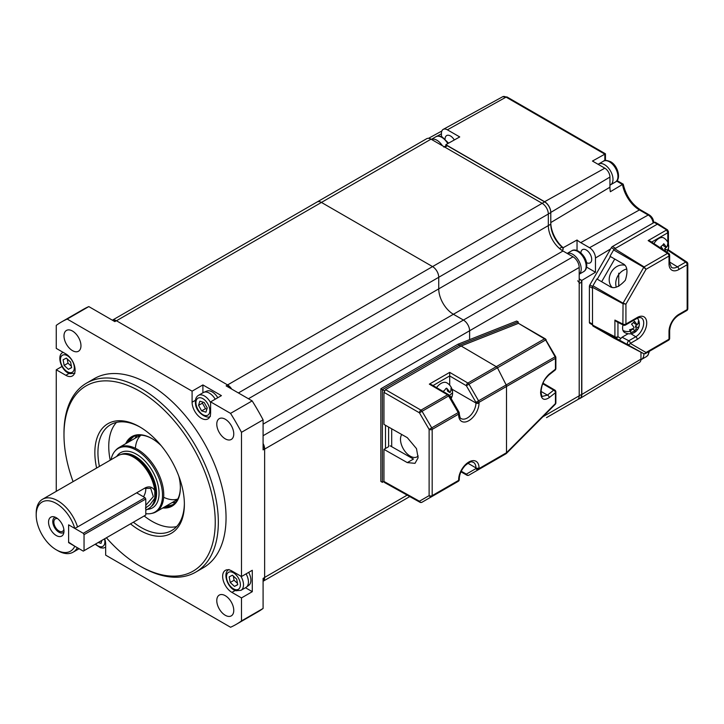 <?xml version="1.0" encoding="UTF-8"?>
<svg xmlns="http://www.w3.org/2000/svg" width="724" height="724" viewBox="0 0 724 724"><rect width="100%" height="100%" fill="white"/><g stroke="black" fill="none" stroke-linecap="round" stroke-linejoin="round"><path stroke-width="1.09" d="M263.093 581.245A8.733 5.041 -120 0 0 264.631 577.417L264.631 449.097A8.733 5.041 -120 0 0 263.093 443.486M231.671 389.078A8.733 5.041 -120 0 0 227.589 384.933L116.464 320.768A8.733 5.041 -120 0 0 112.374 320.198L426.653 138.727A8.733 5.041 -120 0 1 431.024 139.162L542.149 203.326A8.733 5.041 -120 0 0 542.14 203.317L444.916 147.18A2.181 1.258 -120 0 0 443.821 147.072M264.631 449.097L469.614 330.75L469.614 339.637L469.614 330.75A8.733 5.041 -120 0 0 463.432 320.062L453.405 314.27A20.734 11.973 60 0 1 438.744 288.867L438.744 277.283A8.733 5.041 -120 0 0 432.563 266.595L321.438 202.43A8.733 5.041 -120 0 0 317.067 201.996A8.733 5.041 -120 0 1 321.438 202.43L431.024 139.162M96.618 468.039A63.305 36.544 60 0 1 139.614 426.816A63.305 36.544 60 0 1 184.376 504.347A63.305 36.544 60 0 1 139.614 530.185A63.305 36.544 60 0 1 130.51 523.859M140.393 427.278A61.115 35.286 -120 0 0 110.6 424.68A61.115 35.286 -120 0 0 99.414 466.428M133.37 522.203A61.115 35.286 -120 0 0 141.153 527.515A61.115 35.286 -120 0 0 171.715 530.538A61.115 35.286 -120 0 0 184.367 503.442M116.483 422.4A61.115 35.286 -120 0 0 110.22 460.183M144.176 515.968A61.115 35.286 -120 0 0 151.959 521.28A61.115 35.286 -120 0 0 176.638 526.592M125.723 443.676A40.164 23.186 60 0 1 151.959 438.581L151.959 438.581A40.164 23.186 60 0 1 161.244 445.74M152.275 438.762A39.295 22.688 -120 0 0 132.935 436.988A39.295 22.688 -120 0 0 127.569 442.608M129.424 441.54A39.295 22.688 60 0 1 133.886 436.491M106.392 537.778A106.962 61.748 -120 0 0 139.614 565.833A106.962 61.748 -120 0 0 215.245 522.167A106.962 61.748 -120 0 0 139.614 391.168A106.962 61.748 -120 0 0 63.984 434.834A106.962 61.748 -120 0 0 73.088 481.623M141.153 566.72L139.614 565.833L141.153 566.72A109.143 63.015 60 0 0 195.724 572.132A109.143 63.015 60 0 0 212.458 484.673A109.143 63.015 60 0 0 141.153 388.498A109.143 63.015 60 0 0 86.59 383.096A109.143 63.015 60 0 0 63.984 433.052L63.984 434.834M195.724 572.132L203.444 567.67A109.143 63.015 -120 0 0 220.177 480.22A109.143 63.015 -120 0 0 148.873 384.046A109.143 63.015 -120 0 0 94.301 378.634L86.59 383.096M210.612 401.865L221.417 395.63L202.892 384.933L192.095 391.168L192.095 402.218A13.095 7.566 -120 0 0 201.353 418.264A13.095 7.566 -120 0 0 207.897 418.906A13.095 7.566 -120 0 0 210.612 412.915L210.612 401.865L230.549 413.377A174.629 100.817 60 0 1 241.481 432.319L241.481 576.53L231.915 571.001A13.095 7.566 -120 0 0 225.363 570.349A13.095 7.566 -120 0 0 223.354 580.847A13.095 7.566 -120 0 0 231.915 592.386L241.481 597.915L241.481 620.93A174.629 100.817 60 0 1 236.187 624.387A174.629 100.817 60 0 1 230.549 627.246L105.659 555.136L105.659 544.086A13.095 7.566 -120 0 0 104.69 538.765M225.273 438.853A12.009 6.932 60 0 1 217.426 428.273A12.009 6.932 60 0 1 219.272 418.653A12.009 6.932 60 0 1 225.273 419.241A12.009 6.932 60 0 1 233.119 429.821A12.009 6.932 60 0 1 231.273 439.441A12.009 6.932 60 0 1 225.273 438.853M225.273 615.282A12.009 6.932 60 0 1 217.426 604.703A12.009 6.932 60 0 1 219.272 595.083A12.009 6.932 60 0 1 225.273 595.68A12.009 6.932 60 0 1 233.119 606.26A12.009 6.932 60 0 1 231.273 615.88A12.009 6.932 60 0 1 225.273 615.282M72.472 350.633A12.009 6.932 60 0 1 64.635 340.054A12.009 6.932 60 0 1 66.472 330.434A12.009 6.932 60 0 1 72.472 331.031A12.009 6.932 60 0 1 80.319 341.61A12.009 6.932 60 0 1 78.482 351.231A12.009 6.932 60 0 1 72.472 350.633M61.965 366.489L56.264 369.783L65.839 375.313A13.095 7.566 -120 0 0 72.382 375.955A13.095 7.566 -120 0 0 74.391 365.466A13.095 7.566 -120 0 0 65.839 353.918L56.264 348.398L56.264 325.384A174.629 100.817 60 0 1 61.558 321.927L83.17 309.447A174.629 100.817 60 0 1 88.808 306.587L114.835 321.61L116.374 320.723L227.68 384.987L226.132 385.874L252.16 400.897A174.629 100.817 60 0 1 263.093 419.839L263.093 449.885L264.631 448.998L264.631 577.517L263.093 578.404L263.093 608.459A174.629 100.817 60 0 1 257.798 611.907L236.187 624.387M113.885 321.067A152.8 88.219 60 0 1 116.374 320.723M264.631 577.517A152.8 88.219 60 0 1 263.093 579.499M263.093 445.224A152.8 88.219 60 0 1 264.631 448.998M227.68 384.987A152.8 88.219 60 0 1 230.169 388.2M263.093 608.459L241.481 620.93M245.463 587.734L252.287 591.68L252.287 570.286L241.481 576.53M252.287 591.68L241.481 597.915M241.481 432.319L263.093 419.839M252.16 400.897L230.549 413.377M202.892 384.933L202.892 392.815M61.558 321.927A174.629 100.817 60 0 1 67.196 319.067L192.095 391.168M67.196 319.067L88.808 306.587M56.264 491.334L56.264 369.783M164.674 506.881A39.295 22.688 -120 0 0 172.222 505.044A39.295 22.688 -120 0 0 180.357 487.415M173.127 504.474A39.295 22.688 60 0 1 166.529 505.814M178.801 476.157A40.164 23.186 60 0 1 180.357 487.768A40.164 23.186 60 0 1 162.828 507.949M134.981 438.328A39.295 22.688 60 0 1 136.99 435.459M135.379 448.283A37.105 21.421 60 0 1 140.954 435.169M175.579 502.293A39.295 22.688 60 0 1 172.086 502.601M177.814 499.008A37.105 21.421 60 0 1 163.669 497.279M263.093 435.73L463.432 320.062A8.733 5.041 -120 0 1 469.614 330.75L579.2 267.482A8.733 5.041 -120 0 0 573.019 256.794L562.991 251.002A20.734 11.973 60 0 1 548.33 225.598L548.33 214.014A8.733 5.041 -120 0 0 542.149 203.326L432.563 266.595L321.438 202.43L116.464 320.768M573.019 256.794L463.432 320.062L453.405 314.27A20.734 11.973 60 0 1 438.744 288.867L438.744 277.283A8.733 5.041 -120 0 0 432.563 266.595L227.589 384.933M579.2 267.482L579.2 395.811A8.733 5.041 -120 0 1 577.39 399.802L546.52 417.63A8.733 5.041 -120 0 0 546.566 417.603M145.786 510.221L148.719 508.529A30.562 17.648 -120 0 0 151.334 506.384L152.23 505.37A30.118 17.394 -120 0 0 153.407 480.736A30.118 17.394 -120 0 0 134.592 456.808A30.118 17.394 -120 0 0 122.655 454.138L121.333 454.41A30.562 17.648 -120 0 0 118.157 455.604L42.526 499.27A30.562 17.648 60 0 1 57.811 500.782A30.562 17.648 60 0 1 77.54 526.954L145.452 487.741L144.366 488.374L150.728 488.356L153.334 496.664L145.786 505.298M145.786 513.651A36.734 21.204 -120 0 0 151.081 513.533A36.734 21.204 -120 0 0 161.362 485.831A36.734 21.204 -120 0 0 136.528 450.292A36.734 21.204 -120 0 0 115.016 451.061A36.734 21.204 -120 0 0 111.053 459.704M115.016 451.061L115.777 450.192A37.105 21.421 60 0 1 118.962 447.577A37.105 21.421 60 0 1 137.515 449.414A37.105 21.421 60 0 1 161.76 482.112A37.105 21.421 60 0 1 156.067 511.85A37.105 21.421 60 0 1 152.212 513.298L151.081 513.533M145.452 487.741C149.388 486.021 152.502 486.962 154.791 490.591A30.562 17.648 -120 0 0 133.442 457.116A30.562 17.648 -120 0 0 121.333 454.41M154.791 490.591L154.791 498.202L149.922 504.773L145.452 508.085M151.334 506.384A30.562 17.648 -120 0 0 154.791 498.202M77.332 547.697A30.562 17.648 60 0 1 73.088 552.195A30.562 17.648 60 0 1 57.811 550.683L56.264 549.797A28.381 16.381 -120 0 0 74.789 546.231L68.997 542.439M77.54 526.954L74.789 528.402A28.381 16.381 -120 0 0 56.264 503.451A28.381 16.381 -120 0 0 36.2 515.036L36.2 513.253A30.562 17.648 60 0 1 42.526 499.27M36.2 515.036A28.381 16.381 -120 0 0 56.264 549.797L57.811 550.683M56.264 517.714A10.914 6.299 -120 0 0 53.513 516.71A10.914 6.299 -120 0 0 48.68 523.859A10.914 6.299 -120 0 0 56.264 535.534A10.914 6.299 -120 0 0 63.477 533.968A10.914 6.299 -120 0 0 56.264 517.714M55.296 517.226A8.733 5.041 -120 0 0 53.069 523.904A8.733 5.041 -120 0 0 58.943 532.212A8.733 5.041 -120 0 0 63.92 532.167M57.63 518.637A7.204 4.163 -120 0 0 55.341 518.846A7.204 4.163 -120 0 0 54.237 524.61A7.204 4.163 -120 0 0 58.943 530.964A7.204 4.163 -120 0 0 62.545 531.316A7.204 4.163 -120 0 0 63.857 529.434M68.617 542.665L68.617 524.837L74.789 528.402M143.524 496.8A10.914 6.299 120 0 0 145.678 487.786M401.748 434.509A13.756 7.937 -120 0 0 410.218 456.147A13.756 7.937 -120 0 0 417.087 456.835A13.756 7.937 -120 0 0 418.191 455.948M516.683 321.04L458.03 344.208L459.577 345.104L518.23 321.936L516.683 321.04M458.03 344.208L380.86 388.77L382.399 389.657L459.577 345.104L460.292 346.47M380.86 388.77L380.86 481.442L382.399 482.338L382.399 389.657L384.399 390.806M388.607 427.051L388.607 446.672L383.946 449.36L383.946 481.442L382.399 482.338L383.946 481.442L419.431 501.225A2.181 1.774 60 0 0 422.056 502.212L448.608 486.89A2.181 1.783 60 0 0 448.627 486.881L422.056 502.212L448.608 486.89A2.181 1.258 -120 0 0 448.608 486.89L458.202 481.351A2.181 1.258 -120 0 0 458.654 480.347A2.181 1.258 0 0 0 459.288 479.46L459.288 478.772C459.469 474.157 461.396 469.795 465.079 465.668C471.831 459.948 471.858 462.328 473.406 462.301A12.227 7.059 120 0 1 475.94 467.894A2.181 1.258 180 0 0 479.026 467.894L479.026 468.582L506.501 452.726L506.501 386.471L479.026 402.336A2.181 1.258 -120 0 0 478.573 400.815L555.589 356.534L545.806 339.882A2.181 1.258 -59.2 0 0 545.362 338.868L518.465 323.338L461.116 345.991L385.494 389.657L420.979 410.146A2.181 1.258 60 0 1 422.056 411.286L431.73 427.857L458.202 412.58L458.998 412.119L449.405 395.503L419.431 412.816L383.946 392.327L385.494 389.657M385.494 425.287L385.494 448.473M518.23 323.429L518.23 321.936M391.693 428.807L391.693 446.69M506.375 453.432L555.1 404.426A2.181 1.231 -135.2 0 0 555.236 404.327A2.181 1.231 -135.2 0 0 555.453 403.53L555.453 392.698L549.199 397.639C544.005 400.987 541.136 399.331 540.593 392.67A2.181 1.258 0 0 0 541.009 391.928C541.57 395.612 542.05 397.087 542.439 396.363L547.434 395.114L553.688 390.173L542.792 383.774M540.593 392.67C541.136 385.141 544.005 378.96 549.199 374.109A2.181 1.439 51.7 0 1 548.783 375.077L555.036 370.145A2.181 1.439 -128.3 0 0 555.453 369.168L555.453 358.344A2.181 1.62 -119.9 0 0 555.1 356.814L545.652 339.963L546.14 339.674M478.573 469.586A2.181 1.783 -120 0 1 475.94 468.582A2.181 1.258 0 0 0 479.026 468.582A2.181 1.258 -120 0 1 478.573 469.586L506.139 453.667L478.573 469.586M383.946 449.36L407.304 462.609L415.006 463.333L418.119 457.785L416.481 448.608L407.304 437.658L383.946 424.409L383.946 392.327M390.118 445.794L413.476 459.052L407.304 462.609M479.026 403.024A2.181 1.258 180 0 1 475.94 403.024L475.94 402.336A2.181 1.258 180 0 0 479.026 402.336L479.026 403.024A14.408 8.317 -60 0 1 468.835 420.671A14.408 8.317 -60 0 1 458.654 414.789A2.181 1.258 0 0 0 459.288 413.893L459.288 413.205A2.181 1.258 180 0 1 458.654 414.101A2.181 1.258 -120 0 0 458.202 412.58L448.608 395.965A2.181 1.258 60 0 0 447.532 394.815L420.979 410.146A2.181 1.24 120 0 0 419.431 412.816L429.115 429.386L431.73 427.857A2.181 1.258 -120 0 1 432.183 429.377L432.183 495.632L458.654 480.347L458.654 479.659A2.181 1.258 0 0 0 459.288 478.772M555.589 356.534A2.181 2.181 0 0 1 555.869 357.602A2.181 1.258 -0 0 1 555.453 358.344L506.501 386.471M506.501 386.435L506.148 384.915M506.139 384.897L497.442 367.765L466.346 385.72A2.181 1.249 -59.6 0 1 467.903 383.05L544.493 338.85A2.181 1.258 -59.2 0 1 545.362 338.868M497.442 367.765L496.311 366.688M449.695 385.177L449.695 375.946L466.346 385.72L475.94 402.336L478.573 400.815L468.98 384.2A2.181 1.258 -120 0 0 467.903 383.05L449.713 372.371L449.695 375.928L433.024 385.548M429.341 384.136L447.532 394.815A2.181 1.249 -59.6 0 1 448.618 394.707L431.522 384.67L429.341 384.136L449.713 372.371M496.275 366.67L461.116 345.991M458.654 414.789L458.654 414.101L432.183 429.377A2.181 1.258 0 0 1 429.115 429.386L429.115 495.632A2.181 1.258 -0 0 0 432.183 495.632A2.181 1.258 -120 0 1 431.73 496.628A2.181 1.774 60 0 1 429.115 495.632L419.431 501.225A2.181 1.258 119.1 0 0 419.902 502.23L384.408 482.446L383.946 481.442M461.233 471.224L466.346 474.12A2.181 1.783 60 0 0 468.98 475.125L497.442 458.69L468.98 475.125A2.181 2.181 0 0 1 466.808 475.134A2.181 1.267 -60.4 0 1 466.346 474.12L475.94 468.582L475.94 467.894L467.948 463.288M506.501 452.726L555.453 403.53A2.181 1.258 0 0 0 555.869 402.788A2.181 2.181 0 0 1 555.236 404.327L506.275 453.568M506.148 453.667L506.501 452.762L506.139 453.667M555.869 402.788L555.869 391.956A2.181 1.258 -0 0 1 555.453 392.698A2.181 1.439 -128.3 0 0 553.688 390.173A2.181 1.267 -59.6 0 1 554.792 390.073L543.045 383.168M549.199 397.639A2.181 1.439 -128.3 0 0 547.434 395.114L541.018 391.413M497.469 367.801L545.652 339.963A2.181 1.62 -120 0 0 544.493 338.85L518.465 323.338M577.616 399.657L579.861 398.363A8.733 5.041 -120 0 0 581.662 394.363L579.2 395.793A8.733 5.041 -120 0 0 579.2 395.793L579.2 283.527A2.181 1.258 -120 0 0 577.652 280.849M581.662 394.363L581.662 282.098L579.2 283.527M579.2 279.962L580.123 279.428L579.2 278.894L581.824 280.405L595.472 272.242L595.472 257.988A8.389 4.842 -120 0 0 589.535 247.717L580.739 242.631A23.041 13.303 60 0 1 577.037 240.006L577.037 250.54M580.123 279.428A2.181 1.258 60 0 1 581.662 282.098M577.037 240.006L563.145 247.735L563.145 249.481A2.181 1.258 -120 0 0 561.969 247.074A20.734 11.973 60 0 1 550.783 224.168L550.783 212.585A8.733 5.041 -120 0 0 544.611 201.887L447.387 145.759L444.916 147.18M444.274 146.809L446.292 145.651A2.181 1.258 60 0 1 447.387 145.759M586.503 262.604A7.638 4.407 -120 0 0 590.16 262.848A7.638 4.407 -120 0 0 591.273 256.703A7.638 4.407 -120 0 0 586.295 250.015A7.638 4.407 -120 0 0 582.521 249.617A7.638 4.407 -120 0 0 580.901 252.902M454.283 139.976A7.638 4.407 -120 0 0 450.473 135.958A7.638 4.407 -120 0 0 446.699 135.551A7.638 4.407 -120 0 0 445.07 138.836M445.839 145.913L445.839 144.691L459.731 136.945L447.387 129.822A8.389 4.842 -120 0 0 443.242 129.37A8.389 4.842 -120 0 0 441.45 133.243L441.45 136.565M544.62 201.715L604.821 168.176A7.249 4.181 60 0 1 609.943 177.054L550.792 212.413A8.733 5.041 -120 0 0 544.62 201.715L445.839 144.691M604.821 168.176L592.467 161.054L604.848 154.158L604.821 160.638M653.111 223.055A6.941 4.009 -120 0 0 648.215 215.019L639.419 209.942A24.489 14.145 60 0 1 622.504 184.448L610.35 191.724A24.191 13.964 60 0 1 609.943 187.208L609.943 177.054M550.792 212.413L550.792 222.576L609.943 187.208M586.612 267.129L595.472 272.242M581.824 394.471L640.966 359.113A7.249 4.181 60 0 1 639.509 362.398L580.069 398.435A8.733 5.041 -120 0 0 581.824 394.471L581.824 280.405M579.082 398.815A8.733 5.041 -120 0 0 580.069 398.435M640.966 359.113L640.966 352.226M398.996 154.701A8.733 5.041 -120 0 0 398.155 155.008A8.733 5.041 -120 0 0 397.367 155.642M563.145 247.735A22.697 13.104 60 0 1 550.792 222.576M622.052 337.221L628.803 340.769A2.181 1.258 60 0 1 630.296 343.411L646.034 352.498A2.181 1.783 120 0 1 643.455 353.52L619.346 340.045L622.052 337.221L628.133 333.719M619.346 340.045L592.938 326.035L592.494 325.04L614.911 336.751L614.911 320.08L622.893 324.071L623.047 303.166L592.938 285.781L596.875 278.966L609.291 286.134C613.409 289.365 618.758 287.41 625.328 280.269C628.233 271.002 627.246 265.391 622.387 263.446L609.979 256.278L613.644 249.925A2.181 1.258 120 0 1 614.739 248.766L657.32 224.187L615.536 248.314L612.45 246.531L654.234 222.404A2.181 1.258 120 0 1 655.32 222.295L658.406 224.078A2.181 1.258 120 0 0 657.32 224.187L654.234 222.404M613.644 249.925L643.754 267.301L644.116 266.921L646.034 269.31L643.754 267.301L623.047 303.166L625.925 304.134L625.925 324.044L637.247 317.501A13.403 7.738 -60 0 1 646.731 322.976A13.403 7.738 -60 0 1 637.247 339.393L630.296 343.411A2.181 1.783 120 0 1 627.717 344.434A2.181 1.104 117.7 0 1 627.346 343.484A2.181 1.104 117.7 0 1 628.803 340.769L635.763 336.751A2.181 1.258 60 0 1 637.247 339.393M592.938 285.781A2.181 1.258 120 0 0 592.494 287.301L622.893 303.673L625.925 304.134L646.034 269.31L669.012 256.043A2.181 1.258 0 0 0 669.655 255.156A2.181 2.181 0 0 0 668.677 253.328A2.181 1.258 -56.5 0 0 667.528 253.4A2.181 1.258 60 0 1 669.012 256.043L669.012 263.771A2.181 1.258 0 0 0 669.655 262.875L671.374 267.346A11.828 6.833 120 0 0 677.438 266.848L685.673 262.097A2.181 1.258 -56.5 0 1 686.823 262.025L668.433 249.871L668.433 248.649M614.911 320.08L616.549 321.682L623.409 325.103A2.181 2.181 0 0 0 625.473 325.04A2.181 1.258 -120 0 0 625.925 324.044A2.181 1.258 0 0 1 622.893 324.071A2.181 1.258 116.5 0 0 623.409 325.103M592.494 287.301L592.494 325.04M614.739 248.766L644.116 266.921L667.528 253.4L648.161 240.603L650.36 241.228L668.677 253.328M648.161 240.603L666.632 229.942L667.799 232.766L668.433 231.608L667.528 229.879L658.433 224.096A2.181 1.258 120 0 0 657.32 224.187L667.845 230.648M645.582 353.493L668.56 340.226A2.181 1.258 60 0 0 669.012 339.221L669.012 331.492A2.181 1.258 0 0 0 669.655 330.606L669.655 338.334A2.181 1.258 0 0 1 669.012 339.221L646.034 352.498A2.181 1.258 60 0 1 645.582 353.493A2.181 2.181 0 0 1 643.482 353.538L613.644 337.99L643.455 353.52A2.181 1.285 117.5 0 0 643.482 353.538A2.181 1.285 117.5 0 0 643.573 353.574M592.938 326.035L613.644 337.99M616.296 287.156A13.095 10.697 120 0 1 626.776 269.002M624.559 265.183A13.095 10.697 -60 0 0 611.273 272.152A13.095 10.697 -60 0 0 611.88 287.147M589.399 286.442L589.399 322.334L592.494 324.117L592.494 288.224L589.399 286.442A2.181 1.258 -60 0 1 589.852 284.921L611.355 247.68A2.181 1.258 -60 0 1 612.45 246.531M597.273 279.192L610.368 256.513M614.115 249.273L611.355 247.68M589.852 323.338L592.494 324.859L589.852 323.338A2.181 1.258 -60 0 1 589.399 322.334M592.494 324.117A2.181 1.258 120 0 0 592.938 325.121M658.858 225.083A2.181 1.258 120 0 0 658.406 224.078M618.73 273.201L618.73 286.36M614.739 259.029L601.644 281.717M598.115 164.312A12.009 6.932 60 0 1 598.504 164.049A12.009 6.932 60 0 1 604.513 164.647A12.009 6.932 60 0 1 612.35 175.226A12.009 6.932 60 0 1 610.513 184.846A12.009 6.932 60 0 1 610.024 185.091L609.943 185.118M215.227 399.205A12.009 6.932 -120 0 0 203.869 392.299A12.009 6.932 -120 0 0 203.372 392.535L198.439 395.385C195.878 396.969 194.91 399.901 195.543 404.173C196.466 413.594 208.458 419.504 210.44 416.182M217.788 397.72A11.566 6.679 -120 0 0 206.847 391.078L203.869 392.299M202.756 402.046L202.421 403.159L205.498 408.662L206.892 409.078M201.634 410.888L205.969 412.173L207.227 407.965L204.159 402.472L199.824 401.177L198.566 405.386L201.634 410.888L205.498 408.662M202.421 403.159L198.566 405.386M643.862 353.692A12.009 6.932 60 0 1 643.871 354.018A12.009 6.932 60 0 1 641.383 359.511A12.009 6.932 60 0 1 640.939 359.728M567.236 253.445A12.009 6.932 60 0 1 575.933 256.884A12.009 6.932 60 0 1 581.164 268.079A12.009 6.932 60 0 1 579.2 274.17M431.404 139.388A12.009 6.932 60 0 1 436.11 139.822A12.009 6.932 60 0 1 442.364 145.714M67.214 358.932L68.011 363.186L71.395 366.29M71.649 367.647L70.608 362.045L66.327 358.118L63.106 359.801L64.155 365.412L68.427 369.331L71.649 367.647M71.622 367.484L68.427 369.331M68.011 363.186L64.155 365.412M98.202 542.511L101.007 543.353L101.903 540.375M240.83 576.15A12.009 6.932 -120 0 1 241.002 590.313L245.943 587.463A12.009 6.932 -120 0 0 246.395 587.155A12.009 6.932 -120 0 0 246.097 573.861M246.395 587.155L248.938 585.182A11.566 6.679 -120 0 0 248.658 572.385M237.734 584.721L236.685 579.119L232.413 575.2L229.182 576.883L230.232 582.485L234.504 586.413L237.734 584.721M233.291 576.014L234.087 580.259L230.232 582.485M234.087 580.259L237.481 583.372M237.698 584.567L234.504 586.413M452.536 391.711L451.468 388.625A7.593 2.769 46.1 0 1 452.283 390.327A7.593 2.769 46.1 0 1 452.509 391.241A7.593 2.769 46.1 0 1 452.536 391.711A9.05 5.231 -60 0 1 452.536 392.67A11.032 8.055 160.9 0 1 452.536 394.299A11.032 8.055 160.9 0 1 451.577 397.132A11.032 4.027 46.1 0 1 451.342 398.155A11.032 4.027 46.1 0 1 451.124 398.481M450.011 392.625L447.713 391.295L446.627 388.164A11.032 4.027 46.1 0 1 450.011 392.625A11.032 8.055 -19.1 0 0 450.971 388.164A9.05 5.231 -60 0 1 451.468 388.625M449.468 395.612L452.536 392.67M443.052 391.44A7.593 5.539 -19.1 0 0 445.803 388.625A9.05 5.231 -60 0 1 446.627 388.164M449.731 396.073L451.577 397.132M436.527 387.612A11.566 6.679 -60 0 1 438.473 385.394A11.566 6.679 -60 0 1 446.844 382.842A11.566 11.566 0 0 1 452.509 391.241M638.351 321.175A7.321 2.615 45.7 0 1 639.084 322.714A7.321 2.615 45.7 0 1 639.355 323.963A9.575 7.032 160.1 0 1 638.088 327.773A9.575 3.421 45.7 0 1 637.871 329.185A9.575 3.421 45.7 0 1 637.446 329.601A7.321 5.376 160.1 0 1 634.559 332.434A9.575 3.421 -134.3 0 0 635.174 330.615A9.575 7.032 160.1 0 1 630.604 332.515A7.321 2.615 -134.3 0 0 630.332 331.257A7.321 2.615 -134.3 0 0 629.59 329.728A9.575 7.032 -19.9 0 0 634.161 327.827A9.575 3.421 -134.3 0 0 631.5 324.09A7.321 5.376 -19.9 0 0 634.423 321.239A9.575 3.421 45.7 0 1 637.084 324.986A9.575 7.032 -19.9 0 0 638.351 321.175M634.559 332.434A7.321 5.376 160.1 0 1 634.532 332.452A9.819 9.819 0 0 1 624.622 332.497A9.819 5.674 -60 0 1 622.966 330.406A9.819 5.674 -60 0 1 623.038 324.913M630.287 331.139L632.441 329.04L635.174 330.615M634.867 330.443L636.36 328.977L637.446 329.601M636.36 328.977L635.355 326.189L638.088 327.773M637.699 323.909L638.269 323.338L639.355 323.963M635.355 326.189L636.776 324.804M637.084 324.986L634.351 323.402L633.862 322.062M638.269 323.338L638.097 322.859M663.121 249.662A9.575 3.421 -134.3 0 0 660.831 246.558A7.321 5.376 -19.9 0 0 663.745 243.717A9.575 3.421 45.7 0 1 666.406 247.454A9.575 7.032 -19.9 0 0 667.673 243.653A7.321 2.615 45.7 0 1 668.415 245.183A7.321 2.615 45.7 0 1 668.677 246.441A9.575 7.032 160.1 0 1 667.419 250.242A9.575 3.421 45.7 0 1 667.193 251.662A9.575 3.421 45.7 0 1 666.777 252.07M653.962 243.608A9.819 5.674 -60 0 1 656.596 240.196A9.819 5.674 -60 0 1 663.772 237.961A9.819 9.819 0 0 1 667.193 251.662M665.646 251.328L664.677 248.658L667.419 250.242M667.021 246.377L667.6 245.816L668.677 246.441M664.677 248.658L666.098 247.273M667.6 245.816L667.419 245.327M666.406 247.454L663.673 245.879L663.193 244.54M84.047 550.683L145.786 515.036L83.278 551.127L84.047 550.683L84.047 534.647L83.278 533.307L145.017 497.659L136.646 492.827M83.278 533.307L69.386 525.289L68.617 525.733L68.617 541.769L69.386 543.109L83.278 551.127M145.786 515.036L145.786 498.999L84.047 534.647M145.017 497.659L145.786 498.999M238.395 392.951L548.33 214.014M248.432 398.743L548.33 225.598M263.093 424.146L562.991 251.002M264.631 577.417L407.159 495.135M235.237 590.467L231.915 592.386M195.417 400.3L192.095 402.218M69.151 373.394L65.839 375.313M579.2 395.811L542.819 416.807M151.189 506.547A30.118 17.394 -120 0 0 154.728 482.157A30.118 17.394 -120 0 0 135.288 456.401A30.118 17.394 -120 0 0 121.116 454.455M116.727 456.428A31.865 18.399 60 0 1 136.528 454.265A31.865 18.399 60 0 1 158.366 486.483A31.865 18.399 60 0 1 147.289 509.361M541.009 391.928L541.009 391.928C541.443 387.639 542.204 384.534 543.29 382.634C543.615 381.014 545.453 378.498 548.783 375.077M459.288 413.893C459.912 417.431 460.536 418.997 461.179 418.599A12.227 7.059 120 0 0 470.6 415.323A12.227 7.059 120 0 0 475.94 403.024L452.038 389.222M458.654 479.659A14.408 8.317 -60 0 1 468.835 462.021A14.408 8.317 -60 0 1 479.026 467.894M549.199 374.109L555.453 369.168A2.181 1.258 0 0 0 555.869 368.426L555.869 357.602M563.145 249.481L561.806 250.26M561.969 247.074L559.498 248.495M550.783 224.168L548.33 225.589M550.783 212.585L548.33 214.005M544.611 201.887L542.14 203.317M441.45 133.75L436.789 136.347M589.535 247.717L648.215 215.019A2.181 1.258 -60 0 1 649.283 214.928L640.487 209.842C631.69 204.114 625.934 195.561 623.219 184.168L617.056 180.602M580.739 242.631L639.419 209.942A2.181 1.258 -60 0 1 640.487 209.842M622.477 184.466L616.622 181.09M604.848 154.158L506.058 97.125A2.181 1.258 -60 0 1 507.126 97.034L605.454 153.805L605.454 160.511M447.387 129.822L506.058 97.125A6.941 4.009 -120 0 0 502.637 96.754L443.242 129.37M610.64 248.92L595.472 257.988M625.473 325.04L636.803 318.506A2.181 1.258 -120 0 0 637.247 317.501M630.866 333.728L635.763 336.751A11.222 6.48 120 0 0 643.699 323.004A11.222 6.48 120 0 0 641.229 317.791C639.98 317.384 638.505 317.619 636.803 318.506M617.943 322.37L617.943 336.714A2.181 1.258 0 0 1 614.911 336.751A2.181 1.231 117.6 0 0 615.364 337.746A2.181 1.783 -60 0 0 617.943 336.714L620.921 338.434M667.799 242.386L667.799 232.766L651.663 242.088M669.012 331.492A14.009 8.091 -60 0 1 678.922 314.334L687.157 309.582L687.157 264.74A2.181 1.258 60 0 0 685.673 262.097L667.881 250.341M669.655 262.043L677.438 266.848A2.181 1.258 60 0 1 678.922 269.491A14.009 8.091 -60 0 1 669.012 263.771M678.922 314.334A2.181 1.258 60 0 1 678.469 315.329L686.705 310.578A2.181 1.258 60 0 0 687.157 309.582A2.181 1.258 0 0 0 687.8 308.686L687.8 263.844A2.181 1.258 0 0 1 687.157 264.74L678.922 269.491M589.852 284.921L592.621 286.514M609.445 161.796A12.009 6.932 60 0 1 617.291 172.375A12.009 6.932 60 0 1 615.454 181.995C621.436 179.344 618.043 165.57 610.54 161.687C606.766 160.212 604.404 160.058 603.445 161.199A12.009 6.932 60 0 1 609.445 161.796M210.612 402.625A12.009 6.932 -120 0 0 198.439 395.385M209.643 408.689A9.819 5.674 -120 0 0 201.263 397.938A9.819 5.674 -120 0 0 196.141 404.662A9.819 5.674 -120 0 0 204.53 415.413A9.819 5.674 -120 0 0 209.643 408.689M648.794 351.638A12.009 6.932 60 0 1 646.324 356.661L648.061 355.086L649.401 351.285M567.191 253.427L571.652 250.848A12.009 6.932 60 0 1 580.539 253.69A12.009 6.932 60 0 1 586.105 265.228A12.009 6.932 60 0 1 583.653 271.645L579.2 274.215M431.368 139.361L435.821 136.782A12.009 6.932 60 0 1 441.052 136.972A12.009 6.932 60 0 1 447.767 143.614M63.097 352.344A12.009 6.932 -120 0 0 62.916 352.434C56.119 355.394 61.513 371.647 69.929 373.665L74.925 373.231M65.748 354.986A9.819 5.674 -120 0 0 60.626 361.71A9.819 5.674 -120 0 0 69.006 372.462A9.819 5.674 -120 0 0 74.129 365.738A9.819 5.674 -120 0 0 65.748 354.986M105.487 547.362A12.009 6.932 -120 0 0 105.659 547.254L103.251 548.077L100.491 547.787L95.17 544.258M95.577 544.032A9.819 5.674 -120 0 0 102.573 546.502A9.819 5.674 -120 0 0 104.69 539.869A9.819 5.674 -120 0 0 104.473 538.891M235.092 589.544A9.819 5.674 -120 0 0 240.205 582.82A9.819 5.674 -120 0 0 231.825 572.069A9.819 5.674 -120 0 0 226.703 578.793A9.819 5.674 -120 0 0 235.092 589.544M630.332 331.257A9.819 7.213 160.1 0 1 622.966 330.406M263.093 581.263L409.766 496.583L263.093 581.263M156.067 511.85L177.588 499.424M73.088 552.195L79.106 548.72M118.962 447.577L140.483 435.151M449.405 395.503A2.181 2.181 0 0 0 448.618 394.707M459.288 413.205A2.181 2.181 0 0 0 458.998 412.119M419.902 502.23A2.181 2.181 0 0 0 422.056 502.212M458.202 481.351L458.202 481.351A2.181 2.181 0 0 0 459.288 479.46M466.808 475.134L460.962 471.813M555.869 391.956A2.181 2.181 0 0 0 554.792 390.073M555.036 370.145A2.181 2.181 0 0 0 555.869 368.426M441.848 131.017L428.527 138.329M404.445 151.56L398.155 155.008M653.736 222.639C653.51 219.345 652.025 216.766 649.283 214.928M507.126 97.034L502.637 96.754M668.433 244.278L668.433 231.608M687.8 263.844A2.181 2.181 0 0 0 686.823 262.025M669.655 330.606C670.225 324.144 673.166 319.058 678.469 315.329M686.705 310.578A2.181 2.181 0 0 0 687.8 308.686M669.655 255.156L669.655 262.875M668.56 340.226A2.181 2.181 0 0 0 669.655 338.334M610.513 184.846L615.454 181.995M598.504 164.049L603.445 161.199M641.383 359.511L646.324 356.661M571.652 250.848C576.693 247.192 586.476 256.006 586.748 264.341C586.865 267.943 585.843 270.378 583.653 271.645M435.821 136.782C436.925 135.786 439.025 135.804 442.12 136.854L448.572 143.162M241.002 590.313L236.006 590.739C227.589 588.721 222.205 572.476 229.001 569.516M451.342 398.155A11.566 11.566 0 0 0 452.536 394.299M637.871 329.185A9.819 9.819 0 0 0 637.437 318.162"/></g></svg>
